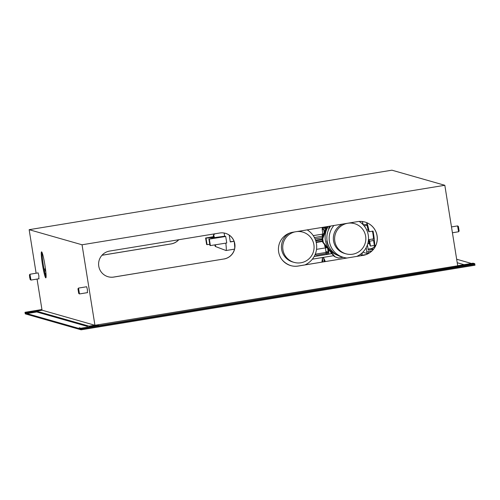 <?xml version="1.0" encoding="UTF-8"?>
<svg xmlns="http://www.w3.org/2000/svg" width="500" height="500" viewBox="0 0 500 500"><rect width="100%" height="100%" fill="white"/><g stroke="black" fill="none" stroke-linecap="round" stroke-linejoin="round"><path stroke-width="0.75" d="M42.069 252.544A13.181 1.169 -99.3 0 0 43.225 264.375A13.181 1.169 -99.3 0 0 46.087 277.044M44.931 265.212A13.181 1.169 -99.3 0 0 41.556 251.85A13.181 1.169 -99.3 0 0 42.444 264.5A13.181 1.169 -99.3 0 0 45.825 277.863A13.181 1.169 -99.3 0 0 44.931 265.212M225.431 233.319A13.181 13.119 -74.1 0 1 223.863 258.988L113.737 277.05A13.181 13.119 -74.1 0 1 108.069 276.731M223.938 259.012A13.181 13.119 105.9 0 0 225.469 233.331A13.181 13.119 105.9 0 0 219.769 233L109.644 251.062A13.181 13.119 105.9 0 0 108.106 276.744A13.181 13.119 105.9 0 0 113.806 277.069L223.863 258.988M364.931 222.031A17.138 17.05 -74.1 0 1 362.9 255.406L298.119 266.031A17.138 17.05 -74.1 0 1 290.744 265.613M362.975 255.425A17.138 17.05 105.9 0 0 364.969 222.044A17.138 17.05 105.9 0 0 357.562 221.619L292.781 232.237A17.138 17.05 105.9 0 0 290.781 265.625A17.138 17.05 105.9 0 0 298.194 266.05L362.9 255.406M87.369 291.975L87.438 289.75L86.675 286.744L78.513 288.081L79.475 293.938L78.7 293.387L77.956 288.85L78.7 293.387M38.825 278.119L38.894 275.9L38.138 272.894L29.95 274.244L29.419 275L30.162 279.531L29.419 275M457.219 262.731L464.188 264.719L458.256 265.938L94.938 325.275L457.706 265.781L444.819 185.287L391.919 170.188L29.15 229.681L36.119 273.219M94.938 325.275L82.044 244.781L444.819 185.287M89.162 326.188L94.862 325.256L42.112 310.2L36.413 311.131L89.162 326.188M98.65 325.712L457.1 266.925M36.538 311.913L87.413 326.431M101.975 255.275L171.112 243.938A13.181 13.119 105.9 0 0 178.781 239.725M37.062 279.081L42.044 310.175L41.494 310.019L42 309.938M82.044 244.781L29.15 229.681M102.013 255.231L171.038 243.912A13.181 13.119 105.9 0 0 178.669 239.744M457.569 225.969L458.594 231.75L452.425 232.775M451.481 226.919L457.612 225.912L458.406 226.488L459.125 231L458.594 231.75M78.131 289.35L78.669 293.069L78.131 289.35M29.75 277.931L29.488 275.312L29.75 277.931M30.162 279.531L30.931 280.081L29.975 274.231M36.744 311.975L26.9 313.587L79.237 328.525L79.219 327.775L80.881 328.25L81.006 329.031L79.431 328.581L79.45 329.331L26.938 314.344L26.7 313.531L25.125 313.081L25 312.3L26.662 312.775L42.206 310.225M97.137 324.913L98.631 325.337L80.881 328.25M98.631 325.337L98.656 325.469A0.656 0.656 105.9 0 1 98.112 326.225L81.006 329.031L81.131 329.812L79.562 329.363L79.319 328.55L81.006 329.031L474.875 264.438L475 265.219L81.131 329.812M41.938 309.525L25 312.3M26.9 313.587L26.662 312.775M94.769 325.225L89.069 326.163M26.812 313.562L25.125 313.081L25.25 313.863L26.825 314.312L26.812 313.562M455.775 266.344L457 266.569L455.506 266.144M471.431 263.456L456.662 259.237M457.019 266.7A0.656 0.656 105.9 0 0 457.775 267.244L474.875 264.438L474.75 263.656L473.088 263.181L457.7 265.706M457 266.569L474.75 263.656M328.312 226.412A19.469 19.375 105.9 0 0 337.512 255.269M334.162 256.4L334.787 256.581L329.2 249.6L323.4 242.556L322.781 242.381L334.162 256.4A21.75 21.644 105.9 0 0 337.769 257.794L338.394 257.969A21.75 21.644 105.9 0 0 338.581 258.025L343.237 257.294M334.787 256.581A21.75 21.644 105.9 0 0 338.394 257.969M352.706 254.206A15.688 15.613 105.9 0 0 354.538 223.65A15.688 15.613 105.9 0 0 334.644 237.831A15.688 15.613 105.9 0 0 352.706 254.206M350.556 222.763A15.688 15.613 -74.1 0 1 353.25 223.281L354.538 223.65M356.75 256.413A19.775 19.675 105.9 0 0 359.094 221.438M372.944 238.975A6.594 0.587 -99.3 0 0 373.569 240.531L374.35 245.413A11.531 1.025 -99.3 0 0 374.394 245.413A11.531 1.025 -99.3 0 0 373.612 234.344A11.531 1.025 -99.3 0 0 373.05 231.081L369.162 231.719A11.531 1.025 -99.3 0 0 366.819 223.287L367.769 223.131M374.35 245.413L370.462 246.05A11.531 1.025 -99.3 0 1 368.525 239.694M368.475 239.706L373.325 238.912A4.944 0.438 -99.3 0 0 372.994 234.163A4.944 0.438 -99.3 0 0 372.425 231.181M229.169 235.075A11.531 1.025 80.7 0 1 229.806 238.713A11.531 1.025 80.7 0 1 230.281 241.95L234.069 241.331M225.8 243.137A11.531 1.025 80.7 0 1 226.05 250.525A11.531 1.025 80.7 0 1 225.994 250.519L215.381 246.488A5.825 0.519 -99.3 0 0 215.494 244.775M234.225 241.788A11.531 1.025 80.7 0 1 234.719 248.156M213.819 237.75A3.625 0.325 -99.3 0 0 213.55 237.219A3.625 0.325 -99.3 0 0 213.512 237.269L213.281 237.881M294.894 231.894A15.75 15.675 105.9 0 0 294.081 262.375A15.75 15.675 105.9 0 0 314.056 248.131A15.75 15.675 105.9 0 0 296.95 231.556M294.081 262.375L292.794 262.013A15.75 15.675 -74.1 0 1 289.5 233.119M281.831 259.45A19.775 19.675 105.9 0 0 291.256 265.75M304.925 264.913A19.775 19.675 105.9 0 0 307.175 229.881M298.975 231.225A15.75 15.675 -74.1 0 1 301.444 231.719L302.731 232.081M213.487 237.331A5.825 0.519 -99.3 0 1 213.494 235A5.825 0.519 -99.3 0 1 214.394 237.619L209.331 239.081L225.712 236.481L224.706 236.194A11.531 1.025 80.7 0 0 224.056 233.012M214.775 244.887A5.825 0.519 -99.3 0 0 215.381 246.488M214.131 237.675A3.625 0.325 -99.3 0 0 213.875 237.162L213.55 237.219M208.894 238.962L209.938 245.463L210.375 245.588L226.756 242.981L225.712 236.481M214.394 237.619L224.706 236.194M210.375 245.588L209.331 239.081M213.431 236.694L205.6 238.019L206.637 244.519L207.075 244.644L206.031 238.144L213.475 237.369M207.075 244.644L209.762 244.363M205.6 238.019L206.031 238.144M234.05 241.281L230.25 241.731M333.913 225.494A19.775 19.675 105.9 0 0 343.419 257.35L341.112 256.694A19.775 19.675 -74.1 0 1 330.669 226.025M369.162 231.719L368.656 231.569A6.594 0.587 -99.3 0 0 367.6 228.169L366.819 223.287M369.056 239.613A6.594 0.587 -99.3 0 0 369.681 241.169L370.462 246.05M373.569 240.531L369.681 241.169M343.419 257.35A19.775 19.675 105.9 0 0 346.981 258.019M345.925 253.812L344.644 253.45A15.688 15.613 -74.1 0 1 342.544 224.081M326.444 226.719L322.131 238.356L322.756 238.538A21.75 21.644 105.9 0 0 323.4 242.556M322.131 238.356A21.75 21.644 105.9 0 0 322.781 242.381M322.756 238.538L327.394 226.562M328.556 229.688L328.837 227.831A18.456 18.363 -74.1 0 1 329.956 226.144M326.987 240.006L326.781 241.375A18.456 18.363 -74.1 0 0 328.688 246.281L328.862 246.419M327.219 241.5L326.781 241.375M328.837 227.831L329.406 227.994M362.256 252.769A29.656 2.637 80.7 0 1 361.619 255.306A29.656 2.637 80.7 0 1 361.506 255.3A29.656 2.637 80.7 0 1 360.637 254.131M363.119 224.694A11.994 1.069 -99.3 0 0 362.256 221.506M363.2 224.775A12.525 1.113 -99.3 0 0 362.356 221.513M367.15 225.375L364.125 225.837L367.163 225.431M368.894 241.381L368.263 241.513M369.375 243.325L367.781 243.675M369.406 243.438L367.762 243.75M366.975 224.262L363.25 224.831M368.913 241.462L368.25 241.581M369.069 242.119L368.119 242.294M322.975 235.994A4.612 0.413 -99.3 0 0 322.3 233.988A4.612 0.413 -99.3 0 0 322.375 236.8L322.656 236.881M323.725 233.919A4.612 0.413 -99.3 0 0 323.594 233.775L322.3 233.988M326.15 227.475L323.544 227.463L326.044 227.75M368.081 249.088L371.069 248.6L373.425 249.275L368.25 250.125L367.406 244.862M363.306 251.706A6.594 0.587 -99.3 0 0 363.7 252.5L366.975 253.438L366.188 247.638M369.069 253.106L368.594 253.169L368.481 251.588L371.781 251.038M371.069 248.6A5.106 5.081 105.9 0 0 375.031 245.306M368.625 253.181L368.494 251.637M315.419 254.85L316.663 255.206L326.119 253.6M326.144 253.812L328.981 253.9L328.713 252.581L325.994 252.481L326.144 253.819L325.988 252.475A0.656 0.656 105.9 0 1 326.538 251.75L326.75 251.719A0.656 0.656 -74.1 0 1 327.031 251.731L325.988 252.475M324.275 261.737L323.644 257.844L324.675 261.675M322.587 262.019L322.35 258.056L322.975 261.95M323.644 257.844L325.35 261.562M323.525 257.819L322.35 258.056M321.925 262.125L322.456 257.994M45.438 268.606A1.975 1.106 167.2 0 0 44.975 268.881L45.062 268.794A1.812 1.013 -12.8 0 1 45.431 268.569M45.681 270.525A1.812 1.013 167.2 0 0 45.487 270.656L44.531 271.381M44.975 268.881L44.138 269.506L44.975 268.863L45.338 270.475A1.975 1.106 -12.8 0 1 45.65 270.275M44.475 271.131L45.487 270.656M45.781 276.219L46.112 276.325L45.781 276.219M45.056 273.669L45.95 273.087M37.456 311.431L26.781 313.181M316.125 242.05L322.469 241.006L316.125 242.044M322.312 236.238L314.413 237.531M315.062 238.888L322.369 237.688M324.219 232.581L323.744 229.794L322.188 229.35L322.887 233.894L322.2 229.662L323.537 227.463L325.156 227.194M324.619 244.7L324.894 246.256L326.144 246.612M327.688 248.531A8.569 0.762 80.7 0 1 328.144 252.05M328.825 253.125L328.594 249.644M326.375 226.906L325.981 226.794M316.537 249.35L325.419 247.894L325.294 247.1M322.562 241.45L316.231 242.488M307.887 229.762L307.994 230.4M313.269 235.637L322.219 234.169M322.3 228.412L322.144 227.425M331.012 252.6L331.094 253.775M315.788 240.825L322.269 239.762M322.194 239.106L315.575 240.194M326.05 253.612L325.975 252.438L315.269 254.194M325.988 252.438A1.975 1.45 176.2 0 0 325.975 252.438A6.594 0.587 -99.3 0 0 325.419 247.894L326.569 247.719M328.638 249.7A1.975 1.45 -3.8 0 0 329.106 250.269M323.744 229.794A1.65 1.638 -74.1 0 1 325.1 227.906L325.481 229.219M323.825 230.131L325.194 229.975M322.188 229.35A1.65 1.638 -74.1 0 1 323.544 227.463M327.025 247.706A1.65 1.638 -74.1 0 1 326.613 247.194M327.175 247.894L326.062 247.575A1.65 1.638 -74.1 0 1 324.894 246.256M326.062 247.575C324.944 246.781 324.525 246.231 324.806 245.919L324.812 245.925M366.863 251.856L368.481 251.588M366.981 253.431L368.587 253.169L366.975 253.438M331.875 253.65L314.131 256.556M327.362 254.163L327.206 252.825A0.656 0.656 -74.1 0 1 327.75 252.1L326.538 251.75M326.75 251.719L327.962 252.062A0.656 0.656 -74.1 0 1 328.706 252.581L328.981 253.9M312.356 259.181L333.575 255.7M87.638 292.6L79.475 293.938M77.956 288.85L78.494 288.1M39.094 278.744L30.931 280.081M45.425 268.531L44.125 269.45M45.95 273.125L45.069 273.706M46.119 276.275L45.763 276.163M455.913 266.775L457.488 267.225M473.088 263.181L464.019 264.669M374.394 245.413L375.887 245.169M234.469 249.144L226.05 250.525M290.338 265.487L291.156 265.725M213.494 235L214.969 233.787M366.7 229.975L368.219 229.731M369.431 243.531L367.731 243.85M366.019 254.581L361.619 255.306M324.806 245.919L324.606 244.688M327.031 251.731L328.713 252.581"/></g></svg>
